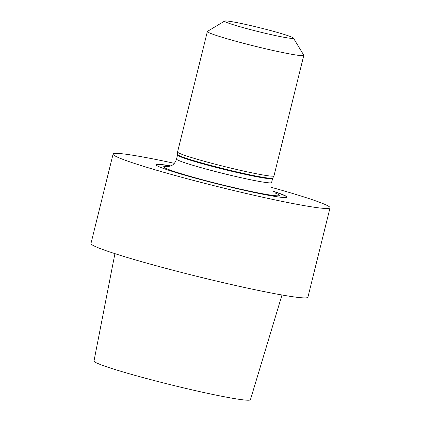 <?xml version="1.0" encoding="UTF-8"?>
<svg xmlns="http://www.w3.org/2000/svg" width="421" height="421" viewBox="0 0 421 421"><rect width="100%" height="100%" fill="white"/><g stroke="black" fill="none" stroke-linecap="round" stroke-linejoin="round"><path stroke-width="0.63" d="M163.316 164.758A67.407 3.878 -166.1 0 1 170.926 165.927A67.407 3.878 -166.1 0 0 163.316 164.758A67.407 3.878 -166.1 0 0 156.128 164.753A67.407 3.878 -166.1 0 1 163.316 164.758M273.355 191.276A67.407 3.878 -166.1 0 1 286.99 197.139A67.407 3.878 -166.1 0 1 279.807 197.133A67.407 3.878 -166.1 0 1 205.769 180.93A67.407 3.878 -166.1 0 1 156.128 164.753A67.407 3.878 -166.1 0 0 205.769 180.93A67.407 3.878 -166.1 0 0 279.807 197.133A67.407 3.878 -166.1 0 0 286.99 197.139A67.407 3.878 -166.1 0 0 273.355 191.276M318.123 207.779A111.749 6.431 -166.1 0 1 195.376 180.919A111.749 6.431 -166.1 0 1 113.081 154.102A111.749 6.431 -166.1 0 1 174.336 163.332A111.749 6.431 -166.1 0 0 113.081 154.102L90.962 243.491A111.749 6.431 -166.1 0 0 173.257 270.308A111.749 6.431 -166.1 0 0 296.005 297.168A111.749 6.431 -166.1 0 1 173.257 270.308A111.749 6.431 -166.1 0 1 90.962 243.491L113.081 154.102A111.749 6.431 -166.1 0 0 195.376 180.919A111.749 6.431 -166.1 0 0 318.123 207.779A111.749 6.431 -166.1 0 0 330.038 207.79A111.749 6.431 -166.1 0 1 318.123 207.779M271.55 187.392A111.749 6.431 -166.1 0 1 330.038 207.79L307.919 297.179A111.749 6.431 -166.1 0 1 296.005 297.168A111.749 6.431 -166.1 0 0 307.919 297.179L330.038 207.79A111.749 6.431 -166.1 0 0 271.55 187.392M93.994 361.007A80.574 4.636 13.9 0 0 171.1 384.852A80.574 4.636 13.9 0 0 250.427 399.718L281.991 294.989L250.427 399.718A80.574 4.636 13.9 0 1 171.1 384.852A80.574 4.636 13.9 0 1 93.994 361.007L114.917 253.642L93.994 361.007M286.954 197.217A67.407 3.878 13.9 0 0 273.55 191.523A67.407 3.878 13.9 0 1 286.954 197.217M170.637 166.058A67.407 3.878 13.9 0 0 156.128 164.843A67.407 3.878 13.9 0 1 170.637 166.058M177.562 151.997A49.667 2.858 13.9 0 0 177.557 152.039A49.667 2.858 13.9 0 0 225.088 166.7A49.667 2.858 13.9 0 0 273.966 175.899A49.667 2.858 13.9 0 0 273.987 175.857L303.804 55.356A49.667 2.858 13.9 0 0 303.767 55.177A49.667 2.858 13.9 0 1 303.804 55.356A49.667 2.858 13.9 0 1 298.51 55.351A49.667 2.858 13.9 0 0 303.804 55.356L273.987 175.857A49.667 2.858 13.9 0 1 273.966 175.899A49.667 2.858 13.9 0 1 225.088 166.7A49.667 2.858 13.9 0 1 177.557 152.039A49.667 2.858 13.9 0 1 177.562 151.997L207.379 31.491A49.667 2.858 13.9 0 0 243.959 43.41A49.667 2.858 13.9 0 0 298.51 55.351A49.667 2.858 13.9 0 1 243.959 43.41A49.667 2.858 13.9 0 1 207.379 31.491A49.667 2.858 13.9 0 1 207.5 31.354A49.667 2.858 13.9 0 0 207.379 31.491L177.562 151.997M228.34 21.155A35.475 2.042 -166.1 0 1 266.34 29.428A35.475 2.042 -166.1 0 1 293.405 38.069A35.475 2.042 -166.1 0 1 258.505 31.654A35.475 2.042 -166.1 0 1 224.646 21.05A35.475 2.042 -166.1 0 1 228.34 21.155A35.475 2.042 -166.1 0 1 266.34 29.428A35.475 2.042 -166.1 0 1 293.405 38.069A35.475 2.042 -166.1 0 1 258.505 31.654A35.475 2.042 -166.1 0 1 224.646 21.05A35.475 2.042 -166.1 0 1 228.34 21.155M273.018 195.428A59.598 3.431 13.9 0 0 274.992 192.955A59.598 3.431 13.9 0 1 273.018 195.428A59.598 3.431 13.9 0 1 196.512 178.141A59.598 3.431 13.9 0 1 168.7 166.648A59.598 3.431 13.9 0 0 196.512 178.141A59.598 3.431 13.9 0 0 273.018 195.428M266.377 182.561A48.957 2.821 13.9 0 0 271.592 182.567A48.957 2.821 13.9 0 1 266.377 182.561A48.957 2.821 13.9 0 1 212.6 170.789A48.957 2.821 13.9 0 1 176.546 159.043A48.957 2.821 13.9 0 0 212.6 170.789A48.957 2.821 13.9 0 0 266.377 182.561M267.372 178.52A48.957 2.821 13.9 0 0 272.592 178.525L271.592 182.567L272.592 178.525A48.957 2.821 13.9 0 1 267.372 178.52A48.957 2.821 13.9 0 1 213.6 166.753A48.957 2.821 13.9 0 1 177.546 155.002A48.957 2.821 13.9 0 0 213.6 166.753A48.957 2.821 13.9 0 0 267.372 178.52M267.567 178.004A49.031 2.821 13.9 0 0 272.782 178.051L273.966 175.899L272.782 178.051A49.031 2.821 13.9 0 1 267.567 178.004A49.031 2.821 13.9 0 1 214.073 166.311A49.031 2.821 13.9 0 1 177.604 154.496A49.031 2.821 13.9 0 0 214.073 166.311A49.031 2.821 13.9 0 0 267.567 178.004M167.884 166.748L171.673 165.542C172.252 165.237 175.099 163.727 176.546 159.043L177.546 155.002L176.546 159.043C175.099 163.727 172.252 165.237 171.673 165.542L167.884 166.748M177.604 154.496L177.557 152.039L177.604 154.496M224.646 21.05L207.5 31.354L224.646 21.05M293.405 38.069L303.767 55.177L293.405 38.069"/></g></svg>
